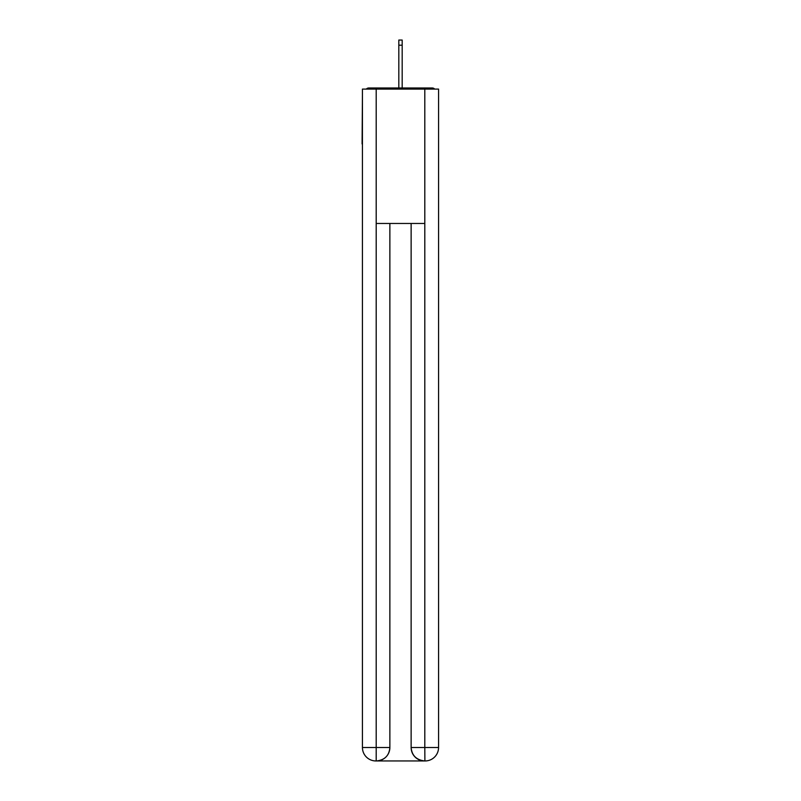 <?xml version="1.0" encoding="UTF-8"?>
<svg xmlns="http://www.w3.org/2000/svg" width="801" height="801" viewBox="0 0 801 801"><rect width="100%" height="100%" fill="white"/><g stroke="black" fill="none" stroke-linecap="round" stroke-linejoin="round"><path stroke-width="1.2" d="M438.568 94.918L438.568 190.988M362.432 143.96L362.432 190.988M362.092 143.96L362.432 94.918M434.693 89.091A3.364 3.364 0 0 0 432.19 87.98L368.81 87.98A3.364 3.364 0 0 0 366.307 89.091M432.19 87.98L417.972 87.98L432.19 87.98M383.028 87.98L368.81 87.98L383.028 87.98M375.869 760.95A13.437 13.437 0 0 1 362.432 747.513L389.867 747.513L389.867 223.469L389.867 747.513A13.437 13.437 0 0 1 376.43 760.95L375.869 760.95A13.437 13.437 0 0 1 362.432 747.513L362.432 89.091L376.2 89.091L376.2 223.469L424.8 223.469L424.8 89.091L376.2 89.091M424.8 89.091L438.568 89.091L438.568 747.513A13.437 13.437 0 0 1 425.131 760.95L424.57 760.95A13.437 13.437 0 0 1 411.133 747.513L411.133 223.469L411.133 747.513C411.824 755.433 416.3 759.909 424.57 760.95L376.43 760.95C384.73 760.079 389.216 755.603 389.867 747.513M411.133 747.513L424.8 747.513L424.9 760.95M376.2 223.469L376.2 760.95M402.182 45.196L398.818 45.196L398.818 40.05L402.182 40.05L402.182 87.98M398.818 45.196L398.818 87.98M424.8 223.469L424.8 747.513L438.568 747.513"/></g></svg>
